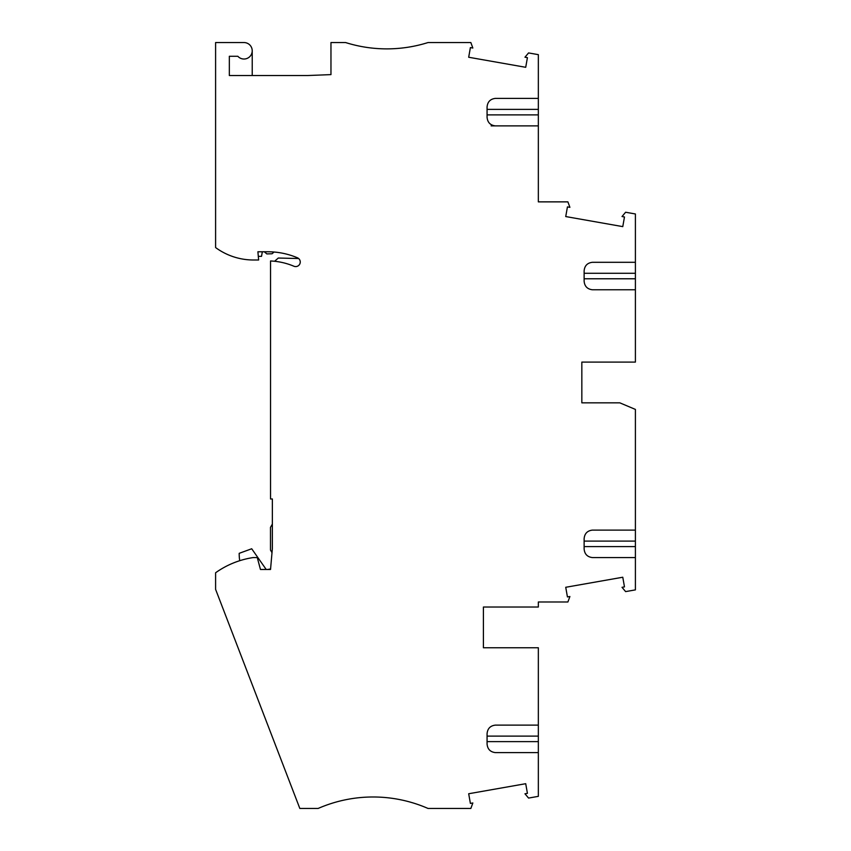 <?xml version="1.0" encoding="UTF-8"?>
<svg xmlns="http://www.w3.org/2000/svg" width="851" height="851" viewBox="0 0 851 851"><rect width="100%" height="100%" fill="white"/><g stroke="black" fill="none" stroke-linecap="round" stroke-linejoin="round"><path stroke-width="1.28" d="M495.314 752.603L538.343 752.603L495.314 752.603C490.261 751.976 487.517 749.103 487.07 743.976L487.07 741.615L538.343 741.615L538.343 796.345L528.567 798.068L524.961 793.781L527.418 793.355L525.716 783.697L468.688 793.749L470.39 803.408L472.837 802.972L470.848 808.45L428.021 808.45A137.341 137.341 0 0 0 318.146 808.45L299.829 808.45L215.601 589.36L215.601 572.766A86.983 86.983 0 0 1 253.141 557.575L257.279 557.575L260.459 569.479L270.533 569.479L272.363 548.544L272.363 498.973L270.533 498.973L270.533 260.98A66.835 66.835 0 0 1 293.882 266.225A4.574 4.574 0 0 0 299.882 263.799A4.574 4.574 0 0 0 297.456 257.8A75.994 75.994 0 0 0 267.788 251.768L257.906 251.768L258.63 260.002L253.534 260.002A64.091 64.091 0 0 1 215.601 247.567L215.601 42.55L243.982 42.55A8.244 8.244 0 0 1 251.502 54.156A8.244 8.244 0 0 1 237.844 56.283L229.334 56.283L229.334 75.516L308.073 75.516L330.965 74.611L330.965 42.55L345.612 42.55A137.341 137.341 0 0 0 428.021 42.55L470.848 42.55L472.837 48.028L470.39 47.592L468.688 57.251L525.716 67.303L527.418 57.645L524.961 57.219L528.567 52.932L538.343 54.655L538.343 98.397L495.314 98.397C490.261 99.024 487.517 101.897 487.07 107.024L487.07 114.885L538.343 114.885L538.343 98.397L495.314 98.397M487.07 741.615L487.07 736.115L538.343 736.115L538.343 647.76L483.411 647.76L483.411 607.018L538.343 607.018L538.343 601.987L567.904 601.987L569.893 596.508L567.436 596.934L565.734 587.286L622.772 577.233L624.474 586.882L622.017 587.318L625.613 591.605L635.399 589.881L635.399 557.575L592.37 557.575L635.399 557.575L635.399 530.109L592.37 530.109C587.318 530.737 584.563 533.609 584.126 538.726L584.126 541.098L635.399 541.098M538.343 725.126L495.314 725.126C490.261 725.754 487.517 728.626 487.07 733.753L487.07 736.115M592.37 557.575C587.318 556.948 584.563 554.075 584.126 548.959L584.126 541.098M592.37 530.109L635.399 530.109L635.399 409.416L619.836 402.842L581.839 402.842L581.839 373.993M487.07 114.885L487.07 117.247C487.517 122.374 490.261 125.246 495.314 125.874L538.343 125.874L538.343 201.868L567.904 201.868L569.893 207.336L567.436 206.91L565.734 216.558L622.772 226.621L624.474 216.962L622.017 216.537L625.613 212.239L635.399 213.973L635.399 262.299L592.37 262.299C587.318 262.916 584.563 265.789 584.126 270.916L584.126 281.17C584.563 286.266 587.318 289.138 592.37 289.765L635.399 289.765L635.399 362.09L581.839 362.09L581.839 402.842M252.226 75.516L252.226 50.794M483.411 635.857L483.411 607.018M635.399 262.299L635.399 289.765L592.37 289.765M538.343 82.834L538.343 98.397M538.343 181.263L538.343 141.894M538.343 114.885L538.343 141.436M538.343 125.874L491.112 125.874M538.343 741.615L538.343 736.115M262.331 251.768L261.523 256.342L258.31 256.342M272.001 552.661L270.48 550.023L270.48 527.365L272.363 524.099M267.661 569.479L270.575 568.968M239.727 560.703A45.784 45.784 0 0 1 239.184 553.331L251.705 548.767L266.203 569.479M274.043 252.024L272.054 253.768L266.831 253.906L264.289 251.768M274.596 261.268L278.298 258.034L298.648 258.534M584.126 273.277L635.399 273.277M487.07 109.385L538.343 109.385M584.126 278.777L635.399 278.777M584.126 546.587L635.399 546.587"/></g></svg>
